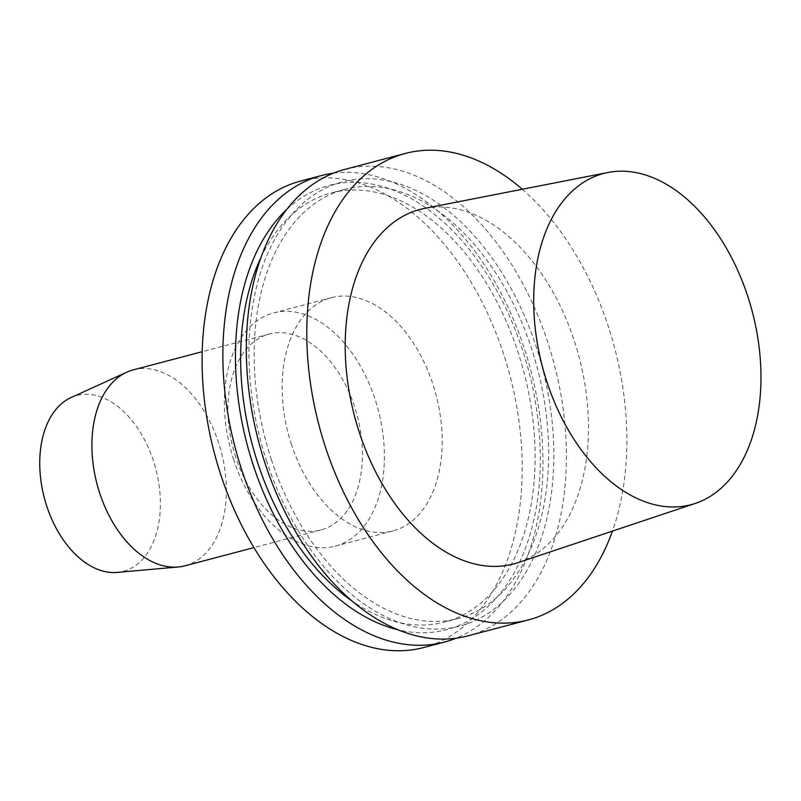 <?xml version="1.0" encoding="UTF-8"?>
<svg xmlns="http://www.w3.org/2000/svg" width="801" height="801" viewBox="0 0 801 801"><rect width="100%" height="100%" fill="white"/><g stroke="black" fill="none" stroke-linecap="round" stroke-linejoin="round"><path stroke-width="0.6" stroke-dasharray="4 3" d="M424.73 208.36A183.329 116.115 -104.8 0 1 579.123 357.076A183.329 116.115 -104.8 0 1 518.147 562.602M522.302 189.266A241.221 152.781 -104.8 0 1 612.445 531.093M344.851 169.391A241.221 152.781 -104.8 0 1 554.102 363.674A241.221 152.781 -104.8 0 1 467.874 635.884M266.843 461.797A229.757 145.522 -104.8 0 1 406.718 186.503A229.757 145.522 -104.8 0 1 530.683 563.534A229.757 145.522 -104.8 0 1 266.843 461.797M271.429 459.824A221.927 140.565 -104.8 0 1 344.82 189.356A221.927 140.565 -104.8 0 1 537.331 368.1A221.927 140.565 -104.8 0 1 458.002 618.532A221.927 140.565 -104.8 0 1 271.429 459.824M261.156 257.131A221.927 140.565 -104.8 0 1 331.284 192.931A221.927 140.565 -104.8 0 1 523.794 371.674A221.927 140.565 -104.8 0 1 444.465 622.107A221.927 140.565 -104.8 0 1 351.799 600.83M286.898 209.321A229.757 145.522 -104.8 0 1 528.58 370.402A229.757 145.522 -104.8 0 1 397.767 629.726M333.326 173.216A241.221 152.781 -104.8 0 1 530.652 369.862A241.221 152.781 -104.8 0 1 455.959 638.247M300.645 181.046A241.221 152.781 -104.8 0 1 509.887 375.339A241.221 152.781 -104.8 0 1 423.669 647.548M291.504 444.665A120.611 76.395 -104.8 0 1 331.394 297.672A120.611 76.395 -104.8 0 1 436.024 394.813A120.611 76.395 -104.8 0 1 392.911 530.923A120.611 76.395 -104.8 0 1 291.504 444.665M233.752 459.904A120.611 76.395 -104.8 0 1 273.642 312.911A120.611 76.395 -104.8 0 1 378.262 410.052A120.611 76.395 -104.8 0 1 335.148 546.152A120.611 76.395 -104.8 0 1 233.752 459.904M235.804 457.481A101.316 64.17 -104.8 0 1 269.316 334.007A101.316 64.17 -104.8 0 1 357.196 415.609A101.316 64.17 -104.8 0 1 320.981 529.932A101.316 64.17 -104.8 0 1 235.804 457.481M133.276 369.882A101.316 64.17 -104.8 0 1 221.166 451.484A101.316 64.17 -104.8 0 1 184.951 565.806M71.019 397.586A90.924 57.592 -104.8 0 1 155.754 468.725A90.924 57.592 -104.8 0 1 117.126 572.405M344.82 189.356L331.284 192.931M458.002 618.532L444.465 622.107M331.394 297.672L273.642 312.911M392.911 530.923L335.148 546.152M269.316 334.007L202.242 351.689M320.981 529.932L253.917 547.624"/><path stroke-width="1.2" d="M547.023 382.217A171.264 108.475 -104.8 0 1 607.989 172.485A171.264 108.475 -104.8 0 1 752.229 311.429A171.264 108.475 -104.8 0 1 695.268 503.428A171.264 108.475 -104.8 0 1 547.023 382.217M695.268 503.428L518.147 562.602A183.329 116.115 -104.8 0 1 359.459 432.85A183.329 116.115 -104.8 0 1 424.73 208.36L607.989 172.485M612.445 531.093A241.221 152.781 -104.8 0 1 528.35 619.934A241.221 152.781 -104.8 0 1 325.546 447.429A241.221 152.781 -104.8 0 1 405.326 153.442A241.221 152.781 -104.8 0 1 522.302 189.266M528.35 619.934L467.874 635.884A241.221 152.781 -104.8 0 1 265.081 463.378A241.221 152.781 -104.8 0 1 344.851 169.391L405.326 153.442M351.799 600.83A221.927 140.565 -104.8 0 1 257.892 463.399A221.927 140.565 -104.8 0 1 261.156 257.131M397.767 629.726A229.757 145.522 -104.8 0 1 253.306 465.361A229.757 145.522 -104.8 0 1 286.898 209.321M455.959 638.247A241.221 152.781 -104.8 0 1 444.435 642.072A241.221 152.781 -104.8 0 1 241.632 469.556A241.221 152.781 -104.8 0 1 321.411 175.569A241.221 152.781 -104.8 0 1 333.326 173.216M444.435 642.072L423.669 647.548A241.221 152.781 -104.8 0 1 220.866 475.033A241.221 152.781 -104.8 0 1 300.645 181.046L321.411 175.569M253.917 547.624L184.951 565.806A101.316 64.17 -104.8 0 1 178.112 566.998A101.316 64.17 -104.8 0 1 99.775 493.356A101.316 64.17 -104.8 0 1 126.738 372.215A101.316 64.17 -104.8 0 1 133.276 369.882L202.242 351.689M178.112 566.998L117.126 572.405A90.924 57.592 -104.8 0 1 46.818 506.312A90.924 57.592 -104.8 0 1 71.019 397.586L126.738 372.215"/></g></svg>
